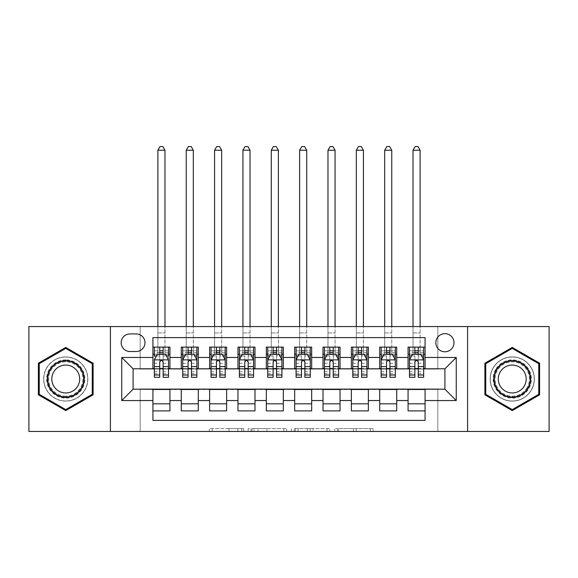 <?xml version="1.0" encoding="UTF-8"?>
<svg xmlns="http://www.w3.org/2000/svg" width="578" height="578" viewBox="0 0 578 578"><rect width="100%" height="100%" fill="white"/><g stroke="black" fill="none" stroke-linecap="round" stroke-linejoin="round"><path stroke-width="0.43" stroke-dasharray="2.89 2.17" d="M243.641 431.455L212.133 431.455L243.641 431.455L243.641 428.616L228.967 428.616L228.967 431.455L228.967 428.616L243.641 428.616L243.641 431.455L243.641 428.616L228.967 428.616L228.967 431.455L228.967 428.616L243.641 428.616L212.133 428.616L243.641 428.616M512.245 356.893A22.109 22.109 0 0 0 490.137 379.009A22.109 22.109 0 0 0 512.245 401.118A22.109 22.109 0 0 0 534.361 379.009A22.109 22.109 0 0 0 512.245 356.893A22.109 22.109 0 0 0 490.137 379.009A22.109 22.109 0 0 0 512.245 401.118A22.109 22.109 0 0 0 534.361 379.009A22.109 22.109 0 0 0 512.245 356.893M444.916 333.651A9.075 9.075 0 0 0 435.848 342.718A9.075 9.075 0 0 0 444.916 351.792A9.075 9.075 0 0 0 453.99 342.718A9.075 9.075 0 0 0 444.916 333.651M65.755 401.118A22.109 22.109 0 0 1 43.639 379.009A22.109 22.109 0 0 1 65.755 356.893A22.109 22.109 0 0 0 43.639 379.009A22.109 22.109 0 0 0 65.755 401.118A22.109 22.109 0 0 0 87.863 379.009A22.109 22.109 0 0 0 65.755 356.893A22.109 22.109 0 0 1 87.863 379.009A22.109 22.109 0 0 1 65.755 401.118M370.325 431.455L337.487 431.455L370.325 431.455L370.325 428.616L356.272 428.616L373.106 428.616L373.106 431.455L373.106 428.616L337.487 428.616L373.106 428.616L373.106 431.455L373.106 428.616L370.325 428.616L370.325 431.455M353.49 431.455L338.6 431.455L353.49 431.455L353.49 428.616L356.272 428.616L353.49 428.616L353.49 431.455L353.49 428.616L338.6 428.616L338.6 431.455L338.6 428.616L353.49 428.616L353.49 431.455M334.705 431.455L337.487 431.455L334.705 431.455L334.705 428.616L337.487 428.616L334.705 428.616L334.705 431.455M209.344 431.455L212.133 431.455L209.344 431.455L209.344 428.616L212.133 428.616L209.344 428.616L209.344 431.455M28.9 431.455L140.172 431.455L140.172 388.929L437.828 388.929L437.828 431.455L140.172 431.455L140.172 388.929L437.828 388.929L437.828 431.455L549.1 431.455L549.1 326.563L437.828 326.563L437.828 369.082L140.172 369.082L140.172 326.563L437.828 326.563L437.828 369.082L140.172 369.082L140.172 326.563L28.9 326.563L28.9 431.455M286.565 431.455L283.784 431.455L286.565 431.455L286.565 428.616L286.565 431.455M250.946 431.455L283.784 431.455L248.164 431.455L250.946 431.455L250.946 428.616L286.565 428.616L248.164 428.616L248.164 431.455L248.164 428.616L250.946 428.616L250.946 431.455M294.216 431.455L329.836 431.455L291.435 431.455L294.216 431.455L294.216 428.616L329.836 428.616L329.836 431.455L329.836 428.616L313.001 428.616L313.001 431.455M408.068 347.118L425.076 347.118L425.076 354.206L408.068 354.206L408.068 347.118M379.717 347.118L396.725 347.118L396.725 354.206L379.717 354.206L379.717 347.118M351.366 347.118L368.374 347.118L368.374 354.206L351.366 354.206L351.366 347.118M323.015 347.118L340.03 347.118L340.03 354.206L323.015 354.206L323.015 347.118M294.672 347.118L311.679 347.118L311.679 354.206L294.672 354.206L294.672 347.118M266.321 347.118L283.328 347.118L283.328 354.206L266.321 354.206L266.321 347.118M237.97 347.118L254.985 347.118L254.985 354.206L237.97 354.206L237.97 347.118M209.626 347.118L226.634 347.118L226.634 354.206L209.626 354.206L209.626 347.118M181.275 347.118L198.283 347.118L198.283 354.206L181.275 354.206L181.275 347.118M152.924 410.9L152.924 403.812L169.932 403.812L169.932 410.9L152.924 410.9L152.924 420.394L425.076 420.394L425.076 410.9L408.068 410.9L408.068 403.812L425.076 403.812L425.076 410.9M198.283 410.9L181.275 410.9L181.275 403.812L198.283 403.812L198.283 410.9M226.634 410.9L209.626 410.9L209.626 403.812L226.634 403.812L226.634 410.9M254.985 410.9L237.97 410.9L237.97 403.812L254.985 403.812L254.985 410.9M283.328 410.9L266.321 410.9L266.321 403.812L283.328 403.812L283.328 410.9M311.679 410.9L294.672 410.9L294.672 403.812L311.679 403.812L311.679 410.9M340.03 410.9L323.015 410.9L323.015 403.812L340.03 403.812L340.03 410.9M368.374 410.9L351.366 410.9L351.366 403.812L368.374 403.812L368.374 410.9M396.725 410.9L379.717 410.9L379.717 403.812L396.725 403.812L396.725 410.9M408.068 403.812L408.068 389.5L444.916 389.211L444.916 368.8L396.725 368.8L396.725 354.206M396.725 368.518L368.374 368.8L368.374 354.206M368.374 368.518L340.03 368.8L340.03 354.206M340.03 368.518L311.679 368.8L311.679 354.206M311.679 368.518L283.328 368.8L283.328 354.206M283.328 368.518L254.985 368.8L254.985 354.206M254.985 368.518L226.634 368.8L226.634 354.206M226.634 368.518L198.283 368.8L198.283 354.206M152.924 347.118L169.932 347.118L169.932 354.206L152.924 354.206L152.924 337.617L425.076 337.617L425.076 347.118M379.717 403.812L379.717 389.5L408.068 389.5M351.366 403.812L351.366 389.5L379.717 389.5M323.015 403.812L323.015 389.5L351.366 389.5M294.672 403.812L294.672 389.5L323.015 389.5M266.321 403.812L266.321 389.5L294.672 389.5M237.97 403.812L237.97 389.5L266.321 389.5M209.626 403.812L209.626 389.5L237.97 389.5M181.275 403.812L181.275 389.5L209.626 389.5M198.283 368.518L169.932 368.8L169.932 354.206M152.924 403.812L152.924 389.5L181.275 389.5M169.932 368.518L133.084 368.8L133.084 389.211L152.924 389.5M163.133 354.206L159.73 354.206M152.924 368.518L152.924 354.206M154.34 368.518L159.73 368.518M163.133 368.518L168.516 368.518M169.932 403.812L169.932 389.5M182.691 368.518L188.081 368.518M191.477 368.518L196.867 368.518M191.477 354.206L188.081 354.206M181.275 368.518L181.275 354.206M198.283 403.812L198.283 389.5M226.634 403.812L226.634 389.5M209.626 368.518L209.626 354.206M219.828 354.206L216.425 354.206M211.042 368.518L216.425 368.518M219.828 368.518L225.218 368.518M254.985 403.812L254.985 389.5M237.97 368.518L237.97 354.206M248.179 354.206L244.776 354.206M239.393 368.518L244.776 368.518M248.179 368.518L253.561 368.518M283.328 403.812L283.328 389.5M266.321 368.518L266.321 354.206M276.53 354.206L273.127 354.206M267.737 368.518L273.127 368.518M276.53 368.518L281.912 368.518M311.679 403.812L311.679 389.5M294.672 368.518L294.672 354.206M304.873 354.206L301.47 354.206M296.088 368.518L301.47 368.518M304.873 368.518L310.263 368.518M340.03 403.812L340.03 389.5M323.015 368.518L323.015 354.206M333.224 354.206L329.821 354.206M324.439 368.518L329.821 368.518M333.224 368.518L338.607 368.518M368.374 403.812L368.374 389.5M351.366 368.518L351.366 354.206M361.575 354.206L358.172 354.206M352.782 368.518L358.172 368.518M361.575 368.518L366.958 368.518M396.725 403.812L396.725 389.5M379.717 368.518L379.717 354.206M389.919 354.206L386.523 354.206M381.133 368.518L386.523 368.518M389.919 368.518L395.309 368.518M425.076 403.812L425.076 389.5M408.068 368.518L408.068 354.206M425.076 368.518L425.076 354.206M418.27 354.206L414.867 354.206M409.484 368.518L414.867 368.518M418.27 368.518L423.66 368.518M129.963 333.932A8.786 8.786 0 0 0 121.178 342.718A8.786 8.786 0 0 0 129.963 351.511L136.198 351.511A8.786 8.786 0 0 0 144.991 342.718A8.786 8.786 0 0 0 136.198 333.932L129.963 333.932M110.405 431.455L110.405 326.563M467.595 326.563L467.595 431.455M38.394 394.803L65.755 410.597L93.109 394.803L93.109 363.215L65.755 347.421L38.394 363.215L38.394 394.803M539.606 394.803L539.606 363.215L512.245 347.421L484.891 363.215L484.891 394.803L512.245 410.597L539.606 394.803M254.009 431.455L258.041 431.455L254.009 431.455L254.009 428.616L252.059 428.616L252.059 431.455L252.059 428.616L258.041 428.616L254.009 428.616L254.009 431.455M258.041 431.455L266.949 431.455L258.041 431.455L258.041 428.616L266.949 428.616L266.949 431.455L266.949 428.616L258.041 428.616L258.041 431.455M294.216 428.616L310.22 428.616L310.22 431.455L310.22 428.616L307.438 428.616L310.22 428.616L310.22 431.455L310.22 428.616L313.001 428.616M295.329 428.616L295.329 431.455L295.329 428.616M291.435 428.616L291.435 431.455L291.435 428.616M154.34 354.206L157.888 354.206L157.888 347.118L154.34 347.118L154.34 354.206L154.34 350.803L159.73 350.803L159.73 347.118L168.516 347.118L164.976 347.118L164.976 326.563M154.413 359.87L168.444 359.87L165.684 354.343L157.18 354.343L154.34 360.015L154.34 373.619L154.34 355.904M154.34 377.304L154.34 355.961L159.73 355.961L159.73 350.803M168.444 359.87L168.516 355.904M168.516 377.304L168.516 355.961L163.133 355.961L163.133 354.343L163.133 355.904L166.464 355.904M154.34 350.803L168.516 350.803L168.516 354.206L168.516 347.118M168.516 350.803L163.133 350.803L163.133 347.118L163.133 350.803M154.34 347.118L159.73 347.118M157.888 150.229L164.976 150.229L162.852 146.545L160.012 146.545L157.888 150.229L157.888 347.118L164.976 347.118L164.976 354.206L168.516 354.206M156.4 355.904L159.73 355.904L159.73 354.343M159.73 377.304L159.73 355.961M163.133 355.961L163.133 377.304M159.73 355.904L159.73 366.582M154.34 371.705L159.73 371.705L159.73 373.619L159.73 362.139C160.857 359.993 161.992 359.993 163.133 362.139L163.133 355.904M157.888 326.563L157.888 354.206L164.976 354.206L164.976 150.229M65.755 359.87A19.139 19.139 0 0 0 46.616 379.009A19.139 19.139 0 0 0 65.755 398.141A19.139 19.139 0 0 0 84.887 379.009A19.139 19.139 0 0 0 65.755 359.87M65.755 396.725A17.716 17.716 0 0 1 48.039 379.009A17.716 17.716 0 0 1 65.755 361.286A17.716 17.716 0 0 0 48.039 379.009A17.716 17.716 0 0 0 65.755 396.725A17.716 17.716 0 0 0 83.47 379.009A17.716 17.716 0 0 0 65.755 361.286A17.716 17.716 0 0 1 83.47 379.009A17.716 17.716 0 0 1 65.755 396.725A17.716 17.716 0 0 0 83.47 379.009A17.716 17.716 0 0 0 65.755 361.286M65.755 365.058A13.951 13.951 0 0 0 51.803 379.009A13.951 13.951 0 0 0 65.755 392.961A13.951 13.951 0 0 0 79.706 379.009A13.951 13.951 0 0 0 65.755 365.058M65.755 357.038A21.971 21.971 0 0 1 87.726 379.009A21.971 21.971 0 0 1 65.755 400.98A21.971 21.971 0 0 1 43.784 379.009A21.971 21.971 0 0 1 65.755 357.038A21.971 21.971 0 0 1 87.726 379.009A21.971 21.971 0 0 1 65.755 400.98A21.971 21.971 0 0 1 43.784 379.009A21.971 21.971 0 0 1 65.755 357.038M92.256 394.312L65.755 409.614L39.246 394.312L39.246 363.707L65.755 348.404L92.256 363.707L92.256 394.312M495.678 369.443A19.139 19.139 0 0 0 502.679 395.576A19.139 19.139 0 0 0 528.819 388.575A19.139 19.139 0 0 0 521.811 362.435A19.139 19.139 0 0 0 495.678 369.443M527.591 387.867A17.716 17.716 0 0 1 503.387 394.355A17.716 17.716 0 0 1 496.899 370.151A17.716 17.716 0 0 0 503.387 394.355A17.716 17.716 0 0 0 527.591 387.867A17.716 17.716 0 0 0 521.103 363.663A17.716 17.716 0 0 0 496.899 370.151A17.716 17.716 0 0 1 521.103 363.663A17.716 17.716 0 0 1 527.591 387.867A17.716 17.716 0 0 0 521.103 363.663A17.716 17.716 0 0 0 496.899 370.151M500.165 372.03A13.951 13.951 0 0 0 505.273 391.089A13.951 13.951 0 0 0 524.325 385.981A13.951 13.951 0 0 0 519.225 366.929A13.951 13.951 0 0 0 500.165 372.03M493.222 368.02A21.971 21.971 0 0 1 523.235 359.978A21.971 21.971 0 0 1 531.276 389.991A21.971 21.971 0 0 1 501.263 398.032A21.971 21.971 0 0 1 493.222 368.02A21.971 21.971 0 0 1 523.235 359.978A21.971 21.971 0 0 1 531.276 389.991A21.971 21.971 0 0 1 501.263 398.032A21.971 21.971 0 0 1 493.222 368.02M538.754 363.707L538.754 394.312L512.245 409.614L485.744 394.312L485.744 363.707L512.245 348.404L538.754 363.707M182.691 354.206L186.239 354.206L186.239 347.118L182.691 347.118L182.691 354.206L182.691 350.803L188.081 350.803L188.081 347.118L196.867 347.118L193.319 347.118L193.319 326.563M182.691 360.015L182.691 373.619L182.691 360.015L185.524 354.343L194.035 354.343L196.867 360.015L196.867 373.619L196.867 360.015M182.691 377.304L182.691 350.803L196.867 350.803L196.867 354.206L196.867 347.118M196.867 377.304L196.867 350.803L191.477 350.803L191.477 347.118M182.691 347.118L188.081 347.118M186.239 150.229L193.319 150.229L191.195 146.545L188.363 146.545L186.239 150.229L186.239 347.118L193.319 347.118L193.319 354.206L196.867 354.206M188.081 350.803L188.081 355.961L182.691 355.961M196.867 355.961L191.477 355.961L191.477 350.803M184.75 355.904L188.081 355.904L188.081 354.343M191.477 354.343L191.477 355.904L194.815 355.904M188.081 377.304L188.081 355.961M191.477 355.961L191.477 377.304M188.081 355.904L188.081 362.139C189.208 359.993 190.343 359.993 191.477 362.139L191.477 355.904M186.239 326.563L186.239 354.206L193.319 354.206L193.319 150.229M211.042 354.206L214.583 354.206L214.583 347.118L211.042 347.118L211.042 354.206L211.042 350.803L216.425 350.803L216.425 347.118L225.218 347.118L221.67 347.118L221.67 326.563M211.042 360.015L211.042 373.619L211.042 360.015L213.874 354.343L222.378 354.343L225.218 360.015L225.218 373.619L225.218 360.015M211.042 377.304L211.042 350.803L225.218 350.803L225.218 354.206L225.218 347.118M225.218 377.304L225.218 350.803L219.828 350.803L219.828 347.118M211.042 347.118L216.425 347.118M214.583 150.229L221.67 150.229L219.546 146.545L216.714 146.545L214.583 150.229L214.583 347.118L221.67 347.118L221.67 354.206L225.218 354.206M216.425 350.803L216.425 355.961L211.042 355.961M225.218 355.961L219.828 355.961L219.828 350.803M213.094 355.904L216.425 355.904L216.425 354.343M219.828 354.343L219.828 355.904L223.159 355.904M216.425 377.304L216.425 355.961M219.828 355.961L219.828 377.304M216.425 355.904L216.425 362.139C217.559 359.993 218.694 359.993 219.828 362.139L219.828 355.904M214.583 326.563L214.583 354.206L221.67 354.206L221.67 150.229M239.393 354.206L242.933 354.206L242.933 347.118L239.393 347.118L239.393 354.206L239.393 350.803L244.776 350.803L244.776 347.118L253.561 347.118L250.021 347.118L250.021 326.563M239.393 360.015L239.393 373.619L239.393 360.015L242.225 354.343L250.729 354.343L253.561 360.015L253.561 373.619L253.561 360.015M239.393 377.304L239.393 350.803L253.561 350.803L253.561 354.206L253.561 347.118M253.561 377.304L253.561 350.803L248.179 350.803L248.179 347.118M239.393 347.118L244.776 347.118M242.933 150.229L250.021 150.229L247.897 146.545L245.058 146.545L242.933 150.229L242.933 347.118L250.021 347.118L250.021 354.206L253.561 354.206M244.776 350.803L244.776 355.961L239.393 355.961M253.561 355.961L248.179 355.961L248.179 350.803M241.445 355.904L244.776 355.904L244.776 354.343M248.179 354.343L248.179 355.904L251.509 355.904M244.776 377.304L244.776 355.961M248.179 355.961L248.179 377.304M244.776 355.904L244.776 362.139C245.91 359.993 247.044 359.993 248.179 362.139L248.179 355.904M242.933 326.563L242.933 354.206L250.021 354.206L250.021 150.229M267.737 354.206L271.284 354.206L271.284 347.118L267.737 347.118L267.737 354.206L267.737 350.803L273.127 350.803L273.127 347.118L281.912 347.118L278.372 347.118L278.372 326.563M267.737 360.015L267.737 373.619L267.737 360.015L270.576 354.343L279.08 354.343L281.912 360.015L281.912 373.619L281.912 360.015M267.737 377.304L267.737 350.803L281.912 350.803L281.912 354.206L281.912 347.118M281.912 377.304L281.912 350.803L276.53 350.803L276.53 347.118M267.737 347.118L273.127 347.118M271.284 150.229L278.372 150.229L276.241 146.545L273.408 146.545L271.284 150.229L271.284 347.118L278.372 347.118L278.372 354.206L281.912 354.206M273.127 350.803L273.127 355.961L267.737 355.961M281.912 355.961L276.53 355.961L276.53 350.803M269.796 355.904L273.127 355.904L273.127 354.343M276.53 354.343L276.53 355.904L279.86 355.904M273.127 377.304L273.127 355.961M276.53 355.961L276.53 377.304M273.127 355.904L273.127 362.139C274.254 359.993 275.388 359.993 276.53 362.139L276.53 355.904M271.284 326.563L271.284 354.206L278.372 354.206L278.372 150.229M296.088 354.206L299.628 354.206L299.628 347.118L296.088 347.118L296.088 354.206L296.088 350.803L301.47 350.803L301.47 347.118L310.263 347.118L306.716 347.118L306.716 326.563M296.088 360.015L296.088 373.619L296.088 360.015L298.92 354.343L307.424 354.343L310.263 360.015L310.263 373.619L310.263 360.015M296.088 377.304L296.088 350.803L310.263 350.803L310.263 354.206L310.263 347.118M310.263 377.304L310.263 350.803L304.873 350.803L304.873 347.118M296.088 347.118L301.47 347.118M299.628 150.229L306.716 150.229L304.592 146.545L301.759 146.545L299.628 150.229L299.628 347.118L306.716 347.118L306.716 354.206L310.263 354.206M301.47 350.803L301.47 355.961L296.088 355.961M310.263 355.961L304.873 355.961L304.873 350.803M298.14 355.904L301.47 355.904L301.47 354.343M304.873 354.343L304.873 355.904L308.204 355.904M301.47 377.304L301.47 355.961M304.873 355.961L304.873 377.304M301.47 355.904L301.47 362.139C302.605 359.993 303.739 359.993 304.873 362.139L304.873 355.904M299.628 326.563L299.628 354.206L306.716 354.206L306.716 150.229M324.439 354.206L327.979 354.206L327.979 347.118L324.439 347.118L324.439 354.206L324.439 350.803L329.821 350.803L329.821 347.118L338.607 347.118L335.067 347.118L335.067 326.563M324.439 360.015L324.439 373.619L324.439 360.015L327.271 354.343L335.775 354.343L338.607 360.015L338.607 373.619L338.607 360.015M324.439 377.304L324.439 350.803L338.607 350.803L338.607 354.206L338.607 347.118M338.607 377.304L338.607 350.803L333.224 350.803L333.224 347.118M324.439 347.118L329.821 347.118M327.979 150.229L335.067 150.229L332.942 146.545L330.103 146.545L327.979 150.229L327.979 347.118L335.067 347.118L335.067 354.206L338.607 354.206M329.821 350.803L329.821 355.961L324.439 355.961M338.607 355.961L333.224 355.961L333.224 350.803M326.491 355.904L329.821 355.904L329.821 354.343M333.224 354.343L333.224 355.904L336.555 355.904M329.821 377.304L329.821 355.961M333.224 355.961L333.224 377.304M329.821 355.904L329.821 362.139C330.956 359.993 332.09 359.993 333.224 362.139L333.224 355.904M327.979 326.563L327.979 354.206L335.067 354.206L335.067 150.229M352.782 354.206L356.33 354.206L356.33 347.118L352.782 347.118L352.782 354.206L352.782 350.803L358.172 350.803L358.172 347.118L366.958 347.118L363.418 347.118L363.418 326.563M352.782 360.015L352.782 373.619L352.782 360.015L355.622 354.343L364.126 354.343L366.958 360.015L366.958 373.619L366.958 360.015M352.782 377.304L352.782 350.803L366.958 350.803L366.958 354.206L366.958 347.118M366.958 377.304L366.958 350.803L361.575 350.803L361.575 347.118M352.782 347.118L358.172 347.118M356.33 150.229L363.418 150.229L361.286 146.545L358.454 146.545L356.33 150.229L356.33 347.118L363.418 347.118L363.418 354.206L366.958 354.206M358.172 350.803L358.172 355.961L352.782 355.961M366.958 355.961L361.575 355.961L361.575 350.803M354.841 355.904L358.172 355.904L358.172 354.343M361.575 354.343L361.575 355.904L364.906 355.904M358.172 377.304L358.172 355.961M361.575 355.961L361.575 377.304M358.172 355.904L358.172 362.139C359.299 359.993 360.434 359.993 361.575 362.139L361.575 355.904M356.33 326.563L356.33 354.206L363.418 354.206L363.418 150.229M381.133 354.206L384.681 354.206L384.681 347.118L381.133 347.118L381.133 354.206L381.133 350.803L386.523 350.803L386.523 347.118L395.309 347.118L391.761 347.118L391.761 326.563M381.133 360.015L381.133 373.619L381.133 360.015L383.965 354.343L392.476 354.343L395.309 360.015L395.309 373.619L395.309 360.015M381.133 377.304L381.133 350.803L395.309 350.803L395.309 354.206L395.309 347.118M395.309 377.304L395.309 350.803L389.919 350.803L389.919 347.118M381.133 347.118L386.523 347.118M384.681 150.229L391.761 150.229L389.637 146.545L386.805 146.545L384.681 150.229L384.681 347.118L391.761 347.118L391.761 354.206L395.309 354.206M386.523 350.803L386.523 355.961L381.133 355.961M395.309 355.961L389.919 355.961L389.919 350.803M383.185 355.904L386.523 355.904L386.523 354.343M389.919 354.343L389.919 355.904L393.25 355.904M386.523 377.304L386.523 355.961M389.919 355.961L389.919 377.304M386.523 355.904L386.523 362.139C387.65 359.993 388.784 359.993 389.919 362.139L389.919 355.904M384.681 326.563L384.681 354.206L391.761 354.206L391.761 150.229M409.484 354.206L413.024 354.206L413.024 347.118L409.484 347.118L409.484 354.206L409.484 350.803L414.867 350.803L414.867 347.118L423.66 347.118L420.112 347.118L420.112 326.563M409.484 360.015L409.484 373.619L409.484 360.015L412.316 354.343L420.82 354.343L423.66 360.015L423.66 373.619L423.66 360.015M409.484 377.304L409.484 350.803L423.66 350.803L423.66 354.206L423.66 347.118M423.66 377.304L423.66 350.803L418.27 350.803L418.27 347.118M409.484 347.118L414.867 347.118M413.024 150.229L420.112 150.229L417.988 146.545L415.149 146.545L413.024 150.229L413.024 347.118L420.112 347.118L420.112 354.206L423.66 354.206M414.867 350.803L414.867 355.961L409.484 355.961M423.66 355.961L418.27 355.961L418.27 350.803M411.536 355.904L414.867 355.904L414.867 354.343M418.27 354.343L418.27 355.904L421.6 355.904M414.867 377.304L414.867 355.961M418.27 355.961L418.27 377.304M414.867 355.904L414.867 362.139C416.001 359.993 417.135 359.993 418.27 362.139L418.27 355.904M413.024 326.563L413.024 354.206L420.112 354.206L420.112 150.229M241.698 428.616L241.698 431.455L241.698 428.616M237.869 428.616L237.869 431.455L237.869 428.616M212.133 428.616L212.133 431.455L212.133 428.616M283.784 428.616L283.784 431.455L283.784 428.616M327.054 428.616L327.054 431.455L327.054 428.616M307.438 428.616L307.438 431.455L307.438 428.616M298.111 428.616L298.111 431.455L298.111 428.616M356.272 428.616L356.272 431.455L356.272 428.616M337.487 428.616L337.487 431.455L337.487 428.616M163.133 371.705L168.516 371.705M154.34 363.295L159.73 363.295M163.133 363.295L168.516 363.295M168.516 352.602L163.133 352.602M159.73 352.602L154.34 352.602M157.888 332.942L164.976 332.942L157.888 332.942M65.755 396.147A17.138 17.138 0 0 1 48.617 379.009A17.138 17.138 0 0 1 65.755 361.871A17.138 17.138 0 0 1 82.892 379.009A17.138 17.138 0 0 1 65.755 396.147M527.085 387.578A17.138 17.138 0 0 1 503.676 393.849A17.138 17.138 0 0 1 497.405 370.44A17.138 17.138 0 0 1 520.814 364.169A17.138 17.138 0 0 1 527.085 387.578M182.764 359.87L196.795 359.87M182.691 371.705L188.081 371.705M191.477 371.705L196.867 371.705M182.691 363.295L188.081 363.295M191.477 363.295L196.867 363.295M196.867 352.602L191.477 352.602M188.081 352.602L182.691 352.602M186.239 332.942L193.319 332.942L186.239 332.942M211.114 359.87L225.145 359.87M211.042 371.705L216.425 371.705M219.828 371.705L225.218 371.705M211.042 363.295L216.425 363.295M219.828 363.295L225.218 363.295M225.218 352.602L219.828 352.602M216.425 352.602L211.042 352.602M214.583 332.942L221.67 332.942L214.583 332.942M239.458 359.87L253.496 359.87M239.393 371.705L244.776 371.705M248.179 371.705L253.561 371.705M239.393 363.295L244.776 363.295M248.179 363.295L253.561 363.295M253.561 352.602L248.179 352.602M244.776 352.602L239.393 352.602M242.933 332.942L250.021 332.942L242.933 332.942M267.809 359.87L281.84 359.87M267.737 371.705L273.127 371.705M276.53 371.705L281.912 371.705M267.737 363.295L273.127 363.295M276.53 363.295L281.912 363.295M281.912 352.602L276.53 352.602M273.127 352.602L267.737 352.602M271.284 332.942L278.372 332.942L271.284 332.942M296.16 359.87L310.191 359.87M296.088 371.705L301.47 371.705M304.873 371.705L310.263 371.705M296.088 363.295L301.47 363.295M304.873 363.295L310.263 363.295M310.263 352.602L304.873 352.602M301.47 352.602L296.088 352.602M299.628 332.942L306.716 332.942L299.628 332.942M324.504 359.87L338.542 359.87M324.439 371.705L329.821 371.705M333.224 371.705L338.607 371.705M324.439 363.295L329.821 363.295M333.224 363.295L338.607 363.295M338.607 352.602L333.224 352.602M329.821 352.602L324.439 352.602M327.979 332.942L335.067 332.942L327.979 332.942M352.855 359.87L366.886 359.87M352.782 371.705L358.172 371.705M361.575 371.705L366.958 371.705M352.782 363.295L358.172 363.295M361.575 363.295L366.958 363.295M366.958 352.602L361.575 352.602M358.172 352.602L352.782 352.602M356.33 332.942L363.418 332.942L356.33 332.942M381.205 359.87L395.236 359.87M381.133 371.705L386.523 371.705M389.919 371.705L395.309 371.705M381.133 363.295L386.523 363.295M389.919 363.295L395.309 363.295M395.309 352.602L389.919 352.602M386.523 352.602L381.133 352.602M384.681 332.942L391.761 332.942L384.681 332.942M409.556 359.87L423.587 359.87M409.484 371.705L414.867 371.705M418.27 371.705L423.66 371.705M409.484 363.295L414.867 363.295M418.27 363.295L423.66 363.295M423.66 352.602L418.27 352.602M414.867 352.602L409.484 352.602M413.024 332.942L420.112 332.942L413.024 332.942M154.34 373.619L159.73 373.619M163.133 373.619L168.516 373.619M182.691 373.619L188.081 373.619M191.477 373.619L196.867 373.619M211.042 373.619L216.425 373.619M219.828 373.619L225.218 373.619M239.393 373.619L244.776 373.619M248.179 373.619L253.561 373.619M267.737 373.619L273.127 373.619M276.53 373.619L281.912 373.619M296.088 373.619L301.47 373.619M304.873 373.619L310.263 373.619M324.439 373.619L329.821 373.619M333.224 373.619L338.607 373.619M352.782 373.619L358.172 373.619M361.575 373.619L366.958 373.619M381.133 373.619L386.523 373.619M389.919 373.619L395.309 373.619M409.484 373.619L414.867 373.619M418.27 373.619L423.66 373.619"/><path stroke-width="0.87" d="M444.916 333.651A9.075 9.075 0 0 0 435.848 342.718A9.075 9.075 0 0 0 444.916 351.792A9.075 9.075 0 0 0 453.99 342.718A9.075 9.075 0 0 0 444.916 333.651M467.595 431.455L549.1 431.455L549.1 326.563L467.595 326.563L467.595 431.455L110.405 431.455L110.405 326.563L28.9 326.563L28.9 431.455L110.405 431.455M425.076 347.118L408.068 347.118L408.068 357.464L396.725 357.464L396.725 368.8L408.068 368.8L408.068 357.464M396.725 357.464L396.725 347.118L379.717 347.118L379.717 357.464L368.374 357.464L368.374 368.8L379.717 368.8L379.717 357.464M368.374 357.464L368.374 347.118L351.366 347.118L351.366 357.464L340.03 357.464L340.03 368.8L351.366 368.8L351.366 357.464M340.03 357.464L340.03 347.118L323.015 347.118L323.015 357.464L311.679 357.464L311.679 368.8L323.015 368.8L323.015 357.464M311.679 357.464L311.679 347.118L294.672 347.118L294.672 357.464L283.328 357.464L283.328 368.8L294.672 368.8L294.672 357.464M283.328 357.464L283.328 347.118L266.321 347.118L266.321 357.464L254.985 357.464L254.985 368.8L266.321 368.8L266.321 357.464M254.985 357.464L254.985 347.118L237.97 347.118L237.97 357.464L226.634 357.464L226.634 368.8L237.97 368.8L237.97 357.464M226.634 357.464L226.634 347.118L209.626 347.118L209.626 357.464L198.283 357.464L198.283 368.8L209.626 368.8L209.626 357.464M198.283 357.464L198.283 347.118L181.275 347.118L181.275 368.8L169.932 368.8L169.932 347.118L152.924 347.118M152.924 410.9L169.932 410.9L169.932 389.211L181.275 389.211L181.275 410.9L198.283 410.9L198.283 389.211L209.626 389.211L209.626 400.554L198.283 400.554M209.626 400.554L209.626 410.9L226.634 410.9L226.634 389.211L237.97 389.211L237.97 400.554L226.634 400.554M237.97 400.554L237.97 410.9L254.985 410.9L254.985 389.211L266.321 389.211L266.321 400.554L254.985 400.554M266.321 400.554L266.321 410.9L283.328 410.9L283.328 389.211L294.672 389.211L294.672 400.554L283.328 400.554M294.672 400.554L294.672 410.9L311.679 410.9L311.679 389.211L323.015 389.211L323.015 400.554L311.679 400.554M323.015 400.554L323.015 410.9L340.03 410.9L340.03 389.211L351.366 389.211L351.366 400.554L340.03 400.554M351.366 400.554L351.366 410.9L368.374 410.9L368.374 389.211L379.717 389.211L379.717 400.554L368.374 400.554M379.717 400.554L379.717 410.9L396.725 410.9L396.725 389.211L408.068 389.211L408.068 400.554L396.725 400.554M129.963 351.511L136.198 351.511A8.786 8.786 0 0 0 144.991 342.718A8.786 8.786 0 0 0 136.198 333.932L129.963 333.932A8.786 8.786 0 0 0 121.178 342.718A8.786 8.786 0 0 0 129.963 351.511M467.595 326.563L110.405 326.563M425.076 357.464L425.076 337.617L152.924 337.617L152.924 368.8L133.084 368.8L133.084 389.211L152.924 389.211L152.924 420.394L425.076 420.394L425.076 389.211L444.916 389.211L444.916 368.8L425.076 368.8L425.076 357.464L456.259 357.464L456.259 400.554L425.076 400.554M152.924 400.554L121.741 400.554L121.741 357.464L152.924 357.464M408.068 400.554L408.068 410.9L425.076 410.9M152.924 354.206L154.34 354.206M159.73 354.206L163.133 354.206M168.516 354.206L169.932 354.206M152.924 368.518L154.34 368.518M159.73 368.518L163.133 368.518M168.516 368.518L169.932 368.518M152.924 389.5L169.932 389.5M152.924 403.812L169.932 403.812M181.275 368.518L182.691 368.518M188.081 368.518L191.477 368.518M196.867 368.518L198.283 368.518M181.275 354.206L182.691 354.206M188.081 354.206L191.477 354.206M196.867 354.206L198.283 354.206M181.275 389.5L198.283 389.5M181.275 403.812L198.283 403.812M209.626 389.5L226.634 389.5M209.626 403.812L226.634 403.812M209.626 354.206L211.042 354.206M216.425 354.206L219.828 354.206M225.218 354.206L226.634 354.206M209.626 368.518L211.042 368.518M216.425 368.518L219.828 368.518M225.218 368.518L226.634 368.518M237.97 389.5L254.985 389.5M237.97 403.812L254.985 403.812M237.97 354.206L239.393 354.206M244.776 354.206L248.179 354.206M253.561 354.206L254.985 354.206M237.97 368.518L239.393 368.518M244.776 368.518L248.179 368.518M253.561 368.518L254.985 368.518M266.321 389.5L283.328 389.5M266.321 403.812L283.328 403.812M266.321 354.206L267.737 354.206M273.127 354.206L276.53 354.206M281.912 354.206L283.328 354.206M266.321 368.518L267.737 368.518M273.127 368.518L276.53 368.518M281.912 368.518L283.328 368.518M294.672 389.5L311.679 389.5M294.672 403.812L311.679 403.812M294.672 354.206L296.088 354.206M301.47 354.206L304.873 354.206M310.263 354.206L311.679 354.206M294.672 368.518L296.088 368.518M301.47 368.518L304.873 368.518M310.263 368.518L311.679 368.518M323.015 389.5L340.03 389.5M323.015 403.812L340.03 403.812M323.015 354.206L324.439 354.206M329.821 354.206L333.224 354.206M338.607 354.206L340.03 354.206M323.015 368.518L324.439 368.518M329.821 368.518L333.224 368.518M338.607 368.518L340.03 368.518M351.366 389.5L368.374 389.5M351.366 403.812L368.374 403.812M351.366 354.206L352.782 354.206M358.172 354.206L361.575 354.206M366.958 354.206L368.374 354.206M351.366 368.518L352.782 368.518M358.172 368.518L361.575 368.518M366.958 368.518L368.374 368.518M379.717 389.5L396.725 389.5M379.717 403.812L396.725 403.812M379.717 354.206L381.133 354.206M386.523 354.206L389.919 354.206M395.309 354.206L396.725 354.206M379.717 368.518L381.133 368.518M386.523 368.518L389.919 368.518M395.309 368.518L396.725 368.518M408.068 389.5L425.076 389.5M408.068 403.812L425.076 403.812M408.068 354.206L409.484 354.206M414.867 354.206L418.27 354.206M423.66 354.206L425.076 354.206M408.068 368.518L409.484 368.518M414.867 368.518L418.27 368.518M423.66 368.518L425.076 368.518M133.084 368.8L121.741 357.464M133.084 389.211L121.741 400.554M456.259 357.464L444.916 368.8M456.259 400.554L444.916 389.211M65.755 410.597L93.109 394.803L93.109 363.215L65.755 347.421L38.394 363.215L38.394 394.803L65.755 410.597M539.606 363.215L512.245 347.421L484.891 363.215L484.891 394.803L512.245 410.597L539.606 394.803L539.606 363.215M163.133 347.118L163.133 354.343L163.133 350.803L159.73 350.803M168.516 374.999L163.133 374.999L163.133 377.304L168.516 377.304L168.516 360.015L165.684 354.343L157.18 354.343L154.34 360.015L154.34 377.304L159.73 377.304L159.73 374.999L154.34 374.999M156.4 355.904L154.34 355.904L154.34 347.118M154.34 355.961L154.34 350.803M168.516 355.961L168.516 350.803M166.464 355.904L168.516 355.904L168.516 347.118M159.73 354.343L159.73 347.118M163.133 374.999L163.133 362.139C161.999 359.957 160.865 359.957 159.73 362.139L159.73 371.705M154.34 366.582L159.73 366.582L159.73 374.999M164.976 326.563L164.976 150.229L157.888 150.229L157.888 326.563M157.888 150.229L160.012 146.545L162.852 146.545L164.976 150.229M65.755 360.578A18.424 18.424 0 0 0 47.324 379.009A18.424 18.424 0 0 0 65.755 397.433A18.424 18.424 0 0 0 84.178 379.009A18.424 18.424 0 0 0 65.755 360.578M65.755 365.058A13.951 13.951 0 0 0 51.803 379.009A13.951 13.951 0 0 0 65.755 392.961A13.951 13.951 0 0 0 79.706 379.009A13.951 13.951 0 0 0 65.755 365.058M92.256 394.312L65.755 409.614L39.246 394.312L39.246 363.707L65.755 348.404L92.256 363.707L92.256 394.312M496.285 369.797A18.424 18.424 0 0 0 503.033 394.962A18.424 18.424 0 0 0 528.205 388.221A18.424 18.424 0 0 0 521.457 363.049A18.424 18.424 0 0 0 496.285 369.797M500.165 372.03A13.951 13.951 0 0 0 505.273 391.089A13.951 13.951 0 0 0 524.325 385.981A13.951 13.951 0 0 0 519.225 366.929A13.951 13.951 0 0 0 500.165 372.03M538.754 363.707L538.754 394.312L512.245 409.614L485.744 394.312L485.744 363.707L512.245 348.404L538.754 363.707M191.477 350.803L188.081 350.803M196.867 374.999L191.477 374.999L191.477 377.304L196.867 377.304L196.867 360.015L194.035 354.343L185.524 354.343L182.691 360.015L182.691 377.304L188.081 377.304L188.081 374.999L182.691 374.999M182.691 360.015L182.691 347.118M196.867 360.015L196.867 347.118M188.081 354.343L188.081 347.118M191.477 347.118L191.477 354.343M191.477 374.999L191.477 362.139C190.35 359.957 189.216 359.957 188.081 362.139L188.081 374.999M193.319 326.563L193.319 150.229L186.239 150.229L186.239 326.563M186.239 150.229L188.363 146.545L191.195 146.545L193.319 150.229M219.828 350.803L216.425 350.803M225.218 374.999L219.828 374.999L219.828 377.304L225.218 377.304L225.218 360.015L222.378 354.343L213.874 354.343L211.042 360.015L211.042 377.304L216.425 377.304L216.425 374.999L211.042 374.999M211.042 360.015L211.042 347.118M225.218 360.015L225.218 347.118M216.425 354.343L216.425 347.118M219.828 347.118L219.828 354.343M219.828 374.999L219.828 362.139C218.694 359.957 217.559 359.957 216.425 362.139L216.425 374.999M221.67 326.563L221.67 150.229L214.583 150.229L214.583 326.563M214.583 150.229L216.714 146.545L219.546 146.545L221.67 150.229M248.179 350.803L244.776 350.803M253.561 374.999L248.179 374.999L248.179 377.304L253.561 377.304L253.561 360.015L250.729 354.343L242.225 354.343L239.393 360.015L239.393 377.304L244.776 377.304L244.776 374.999L239.393 374.999M239.393 360.015L239.393 347.118M253.561 360.015L253.561 347.118M244.776 354.343L244.776 347.118M248.179 347.118L248.179 354.343M248.179 374.999L248.179 362.139C247.044 359.957 245.91 359.957 244.776 362.139L244.776 374.999M250.021 326.563L250.021 150.229L242.933 150.229L242.933 326.563M242.933 150.229L245.058 146.545L247.897 146.545L250.021 150.229M276.53 350.803L273.127 350.803M281.912 374.999L276.53 374.999L276.53 377.304L281.912 377.304L281.912 360.015L279.08 354.343L270.576 354.343L267.737 360.015L267.737 377.304L273.127 377.304L273.127 374.999L267.737 374.999M267.737 360.015L267.737 347.118M281.912 360.015L281.912 347.118M273.127 354.343L273.127 347.118M276.53 347.118L276.53 354.343M276.53 374.999L276.53 362.139C275.395 359.957 274.261 359.957 273.127 362.139L273.127 374.999M278.372 326.563L278.372 150.229L271.284 150.229L271.284 326.563M271.284 150.229L273.408 146.545L276.241 146.545L278.372 150.229M304.873 350.803L301.47 350.803M310.263 374.999L304.873 374.999L304.873 377.304L310.263 377.304L310.263 360.015L307.424 354.343L298.92 354.343L296.088 360.015L296.088 377.304L301.47 377.304L301.47 374.999L296.088 374.999M296.088 360.015L296.088 347.118M310.263 360.015L310.263 347.118M301.47 354.343L301.47 347.118M304.873 347.118L304.873 354.343M304.873 374.999L304.873 362.139C303.746 359.957 302.612 359.957 301.47 362.139L301.47 374.999M306.716 326.563L306.716 150.229L299.628 150.229L299.628 326.563M299.628 150.229L301.759 146.545L304.592 146.545L306.716 150.229M333.224 350.803L329.821 350.803M338.607 374.999L333.224 374.999L333.224 377.304L338.607 377.304L338.607 360.015L335.775 354.343L327.271 354.343L324.439 360.015L324.439 377.304L329.821 377.304L329.821 374.999L324.439 374.999M324.439 360.015L324.439 347.118M338.607 360.015L338.607 347.118M329.821 354.343L329.821 347.118M333.224 347.118L333.224 354.343M333.224 374.999L333.224 362.139C332.09 359.957 330.956 359.957 329.821 362.139L329.821 374.999M335.067 326.563L335.067 150.229L327.979 150.229L327.979 326.563M327.979 150.229L330.103 146.545L332.942 146.545L335.067 150.229M361.575 350.803L358.172 350.803M366.958 374.999L361.575 374.999L361.575 377.304L366.958 377.304L366.958 360.015L364.126 354.343L355.622 354.343L352.782 360.015L352.782 377.304L358.172 377.304L358.172 374.999L352.782 374.999M352.782 360.015L352.782 347.118M366.958 360.015L366.958 347.118M358.172 354.343L358.172 347.118M361.575 347.118L361.575 354.343M361.575 374.999L361.575 362.139C360.441 359.957 359.306 359.957 358.172 362.139L358.172 374.999M363.418 326.563L363.418 150.229L356.33 150.229L356.33 326.563M356.33 150.229L358.454 146.545L361.286 146.545L363.418 150.229M389.919 350.803L386.523 350.803M395.309 374.999L389.919 374.999L389.919 377.304L395.309 377.304L395.309 360.015L392.476 354.343L383.965 354.343L381.133 360.015L381.133 377.304L386.523 377.304L386.523 374.999L381.133 374.999M381.133 360.015L381.133 347.118M395.309 360.015L395.309 347.118M386.523 354.343L386.523 347.118M389.919 347.118L389.919 354.343M389.919 374.999L389.919 362.139C388.792 359.957 387.657 359.957 386.523 362.139L386.523 374.999M391.761 326.563L391.761 150.229L384.681 150.229L384.681 326.563M384.681 150.229L386.805 146.545L389.637 146.545L391.761 150.229M418.27 350.803L414.867 350.803M423.66 374.999L418.27 374.999L418.27 377.304L423.66 377.304L423.66 360.015L420.82 354.343L412.316 354.343L409.484 360.015L409.484 377.304L414.867 377.304L414.867 374.999L409.484 374.999M409.484 360.015L409.484 347.118M423.66 360.015L423.66 347.118M414.867 354.343L414.867 347.118M418.27 347.118L418.27 354.343M418.27 374.999L418.27 362.139C417.135 359.957 416.001 359.957 414.867 362.139L414.867 374.999M420.112 326.563L420.112 150.229L413.024 150.229L413.024 326.563M413.024 150.229L415.149 146.545L417.988 146.545L420.112 150.229M181.275 400.554L169.932 400.554M181.275 357.464L169.932 357.464M168.444 359.87L154.413 359.87M168.516 366.582L163.133 366.582M163.133 352.602L159.73 352.602M196.795 359.87L182.764 359.87M182.691 355.904L184.75 355.904M194.815 355.904L196.867 355.904M188.081 366.582L182.691 366.582M196.867 366.582L191.477 366.582M191.477 352.602L188.081 352.602M225.145 359.87L211.114 359.87M211.042 355.904L213.094 355.904M223.159 355.904L225.218 355.904M216.425 366.582L211.042 366.582M225.218 366.582L219.828 366.582M219.828 352.602L216.425 352.602M253.496 359.87L239.458 359.87M239.393 355.904L241.445 355.904M251.509 355.904L253.561 355.904M244.776 366.582L239.393 366.582M253.561 366.582L248.179 366.582M248.179 352.602L244.776 352.602M281.84 359.87L267.809 359.87M267.737 355.904L269.796 355.904M279.86 355.904L281.912 355.904M273.127 366.582L267.737 366.582M281.912 366.582L276.53 366.582M276.53 352.602L273.127 352.602M310.191 359.87L296.16 359.87M296.088 355.904L298.14 355.904M308.204 355.904L310.263 355.904M301.47 366.582L296.088 366.582M310.263 366.582L304.873 366.582M304.873 352.602L301.47 352.602M338.542 359.87L324.504 359.87M324.439 355.904L326.491 355.904M336.555 355.904L338.607 355.904M329.821 366.582L324.439 366.582M338.607 366.582L333.224 366.582M333.224 352.602L329.821 352.602M366.886 359.87L352.855 359.87M352.782 355.904L354.841 355.904M364.906 355.904L366.958 355.904M358.172 366.582L352.782 366.582M366.958 366.582L361.575 366.582M361.575 352.602L358.172 352.602M395.236 359.87L381.205 359.87M381.133 355.904L383.185 355.904M393.25 355.904L395.309 355.904M386.523 366.582L381.133 366.582M395.309 366.582L389.919 366.582M389.919 352.602L386.523 352.602M423.587 359.87L409.556 359.87M409.484 355.904L411.536 355.904M421.6 355.904L423.66 355.904M414.867 366.582L409.484 366.582M423.66 366.582L418.27 366.582M418.27 352.602L414.867 352.602"/></g></svg>
